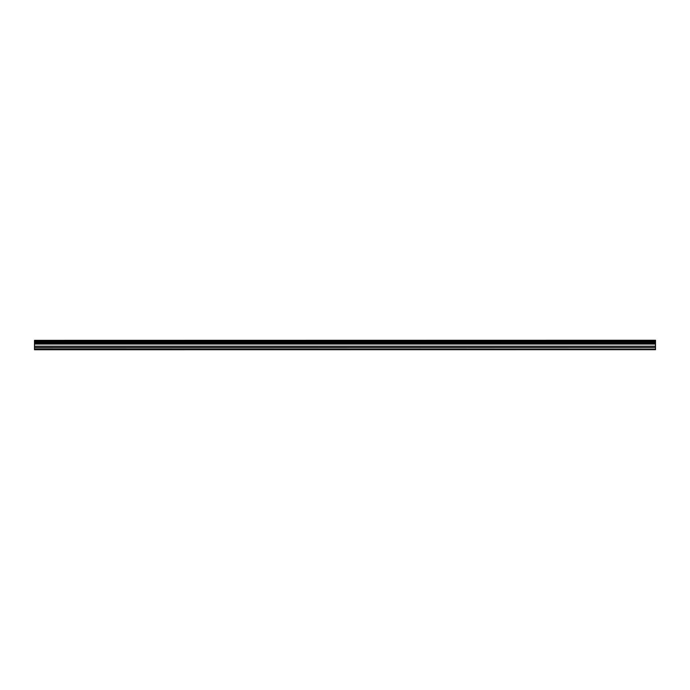<?xml version="1.0" encoding="UTF-8"?>
<svg xmlns="http://www.w3.org/2000/svg" width="690" height="690" viewBox="0 0 690 690"><rect width="100%" height="100%" fill="white"/><g stroke="black" fill="none" stroke-linecap="round" stroke-linejoin="round"><path stroke-width="1.03" d="M34.5 349.752L655.5 349.683L34.5 349.752M34.5 342.585L34.5 341.498L655.5 341.498L655.5 342.585L34.5 342.585L34.5 349.304L655.5 349.304L34.5 349.226M34.5 340.343L655.5 340.248L34.5 340.343L34.5 341.498M34.5 343.801L655.5 343.801L655.5 347.708L34.5 347.708M34.5 347.863L655.5 347.708M655.5 347.863L655.5 349.226M34.5 340.472L655.5 340.343M655.5 340.472L655.5 341.378L34.5 341.378M34.5 342.706L655.5 342.585M655.5 342.706L655.5 343.663L34.5 343.663M34.5 342.214L655.5 342.214M655.5 341.869L34.5 341.869M34.5 346.38L655.5 346.38M655.5 346.225L34.5 346.225M34.5 344.051L655.5 344.051M34.5 343.896L655.5 343.896"/></g></svg>
